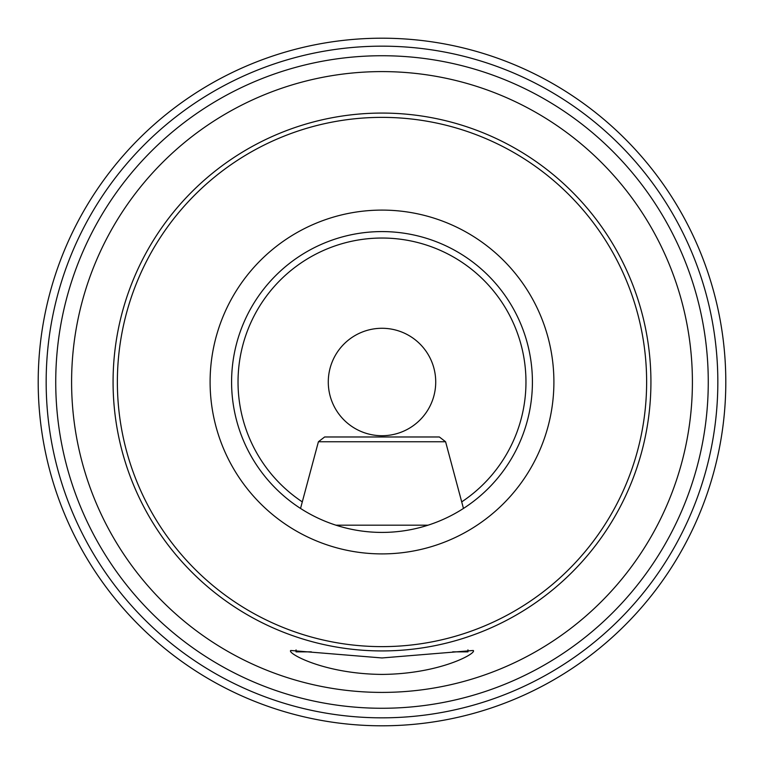 <?xml version="1.0" encoding="UTF-8"?>
<svg xmlns="http://www.w3.org/2000/svg" width="764" height="764" viewBox="0 0 764 764"><rect width="100%" height="100%" fill="white"/><g stroke="black" fill="none" stroke-linecap="round" stroke-linejoin="round"><path stroke-width="1.15" d="M725.8 382A343.8 343.8 0 0 1 382 725.8A343.8 343.8 0 0 1 38.2 382A343.8 343.8 0 0 1 382 38.2A343.8 343.8 0 0 1 725.8 382A343.8 343.8 0 0 0 382 38.2A343.8 343.8 0 0 0 38.2 382M473.212 650.479C477.471 652.857 440.522 673.982 382 674.411C323.287 673.963 286.462 652.79 290.788 650.479L382 657.957L473.212 650.479M382 328.281A53.719 53.719 0 0 0 328.281 382A53.719 53.719 0 0 0 382 435.719A53.719 53.719 0 0 0 435.719 382A53.719 53.719 0 0 0 382 328.281M382 646.63A264.63 264.63 0 0 0 646.63 382A264.63 264.63 0 0 0 382 117.37A264.63 264.63 0 0 0 117.37 382A264.63 264.63 0 0 0 382 646.63M382 650.928A268.928 268.928 0 0 0 650.928 382A268.928 268.928 0 0 0 382 113.072A268.928 268.928 0 0 0 113.072 382A268.928 268.928 0 0 0 382 650.928M382 532.413A150.412 150.412 0 0 0 532.413 382A150.412 150.412 0 0 0 382 231.587A150.412 150.412 0 0 0 231.587 382A150.412 150.412 0 0 0 382 532.413A150.412 150.412 0 0 1 231.587 382A150.412 150.412 0 0 1 382 231.587M428.06 525.183L335.94 525.183M467.95 649.897L467.95 651.854L452.689 651.854M311.311 651.854L296.05 651.854L296.05 649.897M318.407 441.754L445.593 441.754L439.367 436.979L324.633 436.979L318.407 441.754L300.538 508.442M382 708.266A326.266 326.266 0 0 1 55.734 382A326.266 326.266 0 0 1 382 55.734A326.266 326.266 0 0 1 708.266 382A326.266 326.266 0 0 1 382 708.266M382 71.596A310.404 310.404 0 0 0 71.596 382A310.404 310.404 0 0 0 382 692.404A310.404 310.404 0 0 0 692.404 382A310.404 310.404 0 0 0 382 71.596M46.165 382A335.835 335.835 0 0 0 382 717.835A335.835 335.835 0 0 0 717.835 382A335.835 335.835 0 0 0 382 46.165A335.835 335.835 0 0 0 46.165 382M461.704 501.891A143.966 143.966 0 0 0 382 238.034A143.966 143.966 0 0 0 302.296 501.891M382 553.9A171.9 171.9 0 0 0 553.9 382A171.9 171.9 0 0 0 382 210.1A171.9 171.9 0 0 0 210.1 382A171.9 171.9 0 0 0 382 553.9M445.593 441.754L463.462 508.442"/></g></svg>
